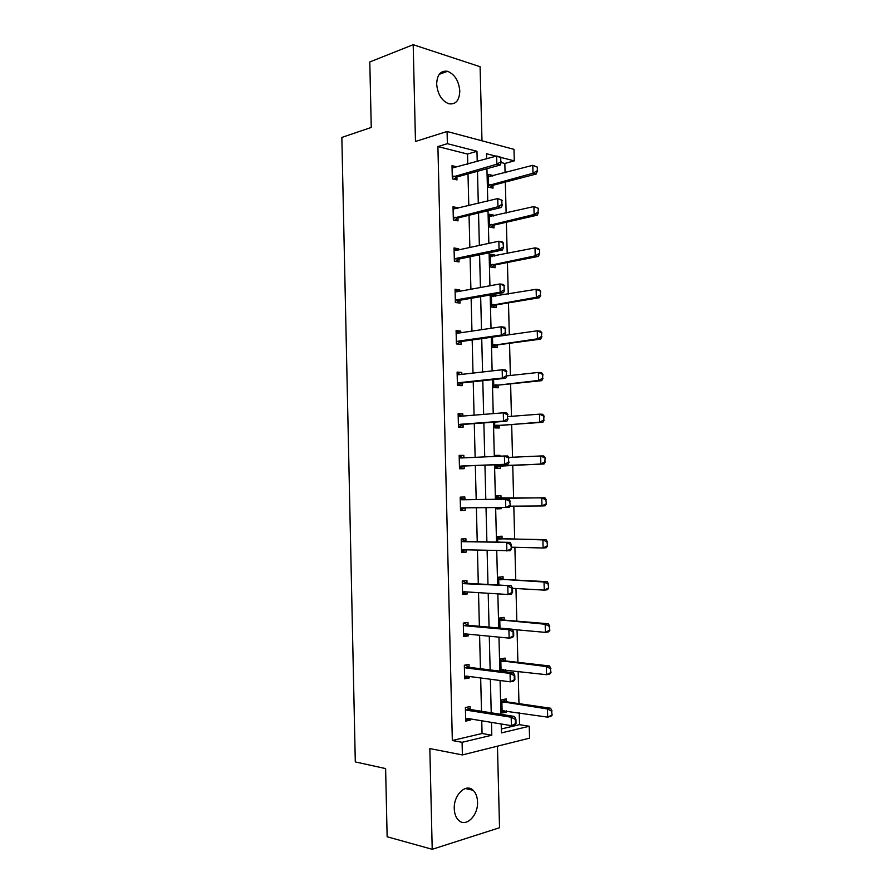 <?xml version="1.0" encoding="UTF-8"?>
<svg xmlns="http://www.w3.org/2000/svg" width="894" height="894" viewBox="0 0 894 894"><rect width="100%" height="100%" fill="white"/><g stroke="black" fill="none" stroke-linecap="round" stroke-linejoin="round"><path stroke-width="1.34" d="M454.264 808.712C453.537 794.889 466.031 782.932 473.127 790.274C475.865 792.922 477.34 796.8 477.53 801.896C478.335 815.551 465.808 827.878 458.521 820.2C455.884 817.563 454.465 813.73 454.264 808.712M436.663 84.036C437.11 74.582 440.742 70.335 447.57 71.296C454.755 74.303 458.834 80.885 459.795 91.054C459.36 100.62 455.649 104.855 448.643 103.738C441.614 100.676 437.624 94.105 436.663 84.036M481.989 140.816L480.089 66.715L413.196 44.7L415.475 141.453L447.078 131.496L513.983 149.343L514.285 160.864L500.606 157.355M501.31 728.968L519.537 724.676L529.248 726.252L529.561 738.153L462.388 754.927L429.835 748.591L432.215 849.3L387.136 836.762L385.616 768.583L355.298 761.923L341.843 137.43L371.256 127.44L369.792 61.954L413.196 44.7M432.215 849.3L499.534 827.732L497.455 746.177M505.076 172.765L504.842 163.468L514.285 160.864M519.537 724.676L519.224 712.775M518.978 703.623L518.14 671.26M517.905 662.342L517.045 629.834M516.821 621.162L515.972 588.509M515.749 580.072L514.888 547.284M514.676 539.071L513.815 506.149M513.603 498.181L512.743 465.215M512.53 457.236L511.67 424.482M511.457 416.313L510.608 383.85M510.385 375.491L509.546 343.307M509.323 334.758L508.485 302.865M508.261 294.115L507.434 262.512M507.2 253.572L506.373 222.248M506.138 213.118L505.322 182.074M469.082 667.282L469.015 664.432L464.332 665.248L464.668 678.792L469.35 677.92L469.316 676.49M467.003 583.257L466.936 580.508L462.254 580.999L462.589 594.476L467.271 593.929L467.216 591.962M464.925 499.634L464.858 496.986L460.186 497.153L460.522 510.563L465.193 510.351L465.126 507.826M458.141 414.235L462.801 413.855L458.13 413.698L458.454 427.041L463.126 427.153L463.058 424.471M462.801 413.855L462.857 416.068M456.108 331.808L460.745 331.115L456.085 330.635L456.409 343.922L461.069 344.346L461.002 341.597M460.745 331.115L460.79 332.769M454.085 249.761L458.7 248.767L454.04 247.962L454.364 261.182L459.035 261.942L458.957 259.104L455.493 261.372M458.7 248.767L458.734 249.862M452.174 168.072L456.666 166.798L452.006 165.681L452.33 178.845L456.99 179.906L456.912 176.788M467.763 164.205L467.506 154.047L437.904 146.571L452.33 740.511L482.067 733.505L481.743 720.776M481.508 711.278L480.67 677.976M480.436 668.723L479.597 635.265M479.374 626.269L478.525 592.666M478.301 583.927L477.452 550.156M477.24 541.675L476.39 507.758M476.189 499.534L475.329 465.573M475.127 457.337L474.278 423.6M474.066 415.162L473.228 381.738M473.004 373.089L472.177 339.977M471.954 331.115L471.127 298.317M470.903 289.243L470.088 256.746M469.853 247.459L469.037 215.275M468.802 205.788L467.998 173.905M453.079 208.883L457.683 207.732L453.023 206.771L453.347 219.969L458.007 220.874L457.94 217.812M457.683 207.732L457.706 208.559M455.091 290.74L459.728 289.891L455.057 289.254L455.381 302.507L460.052 303.1L459.985 300.295M459.728 289.891L459.762 291.265M457.125 372.977L461.773 372.44L457.102 372.116L457.437 385.426L462.097 385.705L462.03 382.978M461.773 372.44L461.818 374.362M459.17 455.594L463.83 455.37L459.158 455.37L459.494 468.747L464.165 468.702L464.098 466.053M463.83 455.37L463.885 457.862M465.964 541.395L465.897 538.702L461.226 539.026L461.55 552.47L466.232 552.09L466.176 549.844M468.043 625.219L467.975 622.425L463.293 623.073L463.628 636.584L468.311 635.88L468.266 634.17M470.132 709.445L470.065 706.539L465.383 707.534L465.718 721.1L470.4 720.061L470.367 718.91M437.904 146.571L447.38 143.677L447.078 131.496M462.388 754.927L462.086 742.311L491.801 735.203L491.476 722.386M452.33 740.511L462.086 742.311M477.228 161.523L476.971 151.287L447.38 143.677M491.231 712.797L490.381 679.239M490.147 669.919L489.286 636.204M489.063 627.141L488.202 593.258M487.979 584.464L487.107 550.436M486.895 541.887L486.023 507.703M485.811 499.411L484.95 465.182M484.738 456.901L483.866 422.896M483.654 414.391L482.805 380.71M482.581 371.993L481.732 338.625M481.508 329.696L480.659 296.652M480.436 287.499L479.597 254.768M479.363 245.414L478.536 212.984M478.301 203.419L477.485 171.29M501.188 723.984L501.422 732.901L529.248 726.252M496.069 156.193L486.548 153.746L486.682 158.853M486.928 168.687L487.766 201.049M488.012 210.693L488.85 243.369M489.096 252.79L489.934 285.778M490.169 294.986L491.029 328.288M491.264 337.284L492.125 370.909M492.348 379.693L493.22 413.631M493.443 422.203L494.315 456.454M494.538 464.802L495.421 499.299M495.634 507.647L496.516 542.099M496.74 550.704L497.623 584.989M497.846 593.862L498.729 628.001M498.964 637.131L499.835 671.103M500.07 680.502L500.942 714.317M504.842 163.468L501.132 162.54M506.529 710.819L506.563 712.026L502.16 713.01L501.825 699.846L506.216 698.918L506.295 701.712M501.087 671.26L500.763 658.867L505.166 658.096L505.233 660.845M505.468 669.718L505.501 671.17L503.456 671.55M499.981 628.113L499.712 617.977L504.115 617.363L504.182 620.067M498.863 585.067L498.662 577.189L503.065 576.731L503.132 579.379M497.768 542.122L497.623 536.489L502.015 536.188L502.082 538.791M501.277 507.613L501.299 508.686L496.908 508.887L496.874 507.647M496.662 499.288L496.572 495.891L500.975 495.734L501.031 498.293M500.193 465.752L500.26 468.3L495.868 468.355L495.779 464.757M495.555 456.398L495.533 455.381L499.925 455.381L499.947 456.197M499.154 425.421L499.221 428.002L494.829 427.902L494.684 422.102M498.114 385.18L498.181 387.806L493.79 387.549L493.589 379.559M497.075 345.039L497.142 347.688L492.75 347.285L492.493 337.116M496.047 304.977L496.114 307.67L491.722 307.111L491.409 294.774M493.041 294.484L495.779 294.864L495.812 296.26M495.008 264.825L495.075 267.742L490.694 267.038L490.359 254.209L494.751 254.958L494.784 256.109M493.969 224.93L494.047 227.903L489.666 227.042L489.331 214.247L493.723 215.152L493.745 216.046M492.94 185.125L493.019 188.153L488.638 187.148L488.314 174.386L492.695 175.436L492.717 176.084M467.506 154.047L476.971 151.287M482.067 733.505L491.801 735.203M488.37 176.599L492.695 175.436M489.387 216.18L493.723 215.152M490.404 255.852L494.751 254.958M491.432 295.623L495.779 294.864M495.544 455.582L499.925 455.381M460.511 510.362L465.193 510.351M496.908 508.708L501.299 508.686M461.539 551.944L466.232 552.09M462.567 593.638L467.271 593.929M463.606 635.422L468.311 635.88M464.634 677.294L469.35 677.92M501.065 670.634L505.501 671.17M465.673 719.279L470.4 720.061M502.115 711.345L506.563 712.026M500.819 161.78L500.707 157.69L500.819 161.78L496.841 164.205L500.182 165.044L457.259 176.867L453.873 179.191M452.073 168.061L496.628 156.025L496.841 164.205L452.297 177.135M500.707 157.69L496.628 156.025L499.969 156.886L501.266 157.836M500.182 165.044L501.366 161.915M489.946 187.449L493.32 185.214L536.143 174.028L533.003 173.246L532.79 165.323L488.37 176.688M536.769 166.943L532.79 165.323L537.294 167.077L537.406 171.045L537.294 167.077M488.593 185.46L533.003 173.246L536.881 170.91M537.406 171.045L536.143 174.028M501.925 204.368L501.813 200.267L501.925 204.368L497.947 206.76L501.288 207.475L458.276 217.879L454.7 220.226M453.079 209.118L497.734 198.569L497.947 206.76L453.303 218.203M501.813 200.267L497.734 198.569L502.372 200.39M501.288 207.475L502.484 204.491M455.94 258.444L459.292 258.992L502.406 250.018L499.053 249.426L455.94 258.444L454.32 259.383M459.292 258.992L455.571 258.567M502.931 242.956L503.59 247.157L503.49 243.056L498.841 241.212L502.182 241.827L503.49 243.056M454.096 250.264L455.739 250.51L498.841 241.212L499.053 249.426L503.043 247.057M454.096 250.074L455.873 250.476M502.406 250.018L503.59 247.157M490.772 227.266L494.348 225.009L537.26 215.163L534.109 214.493L533.897 206.559L489.398 216.516M537.897 208.213L533.897 206.559L538.411 208.324L537.998 212.18L538.411 208.324M489.621 225.31L534.109 214.493L537.998 212.18M538.523 212.291L537.26 215.163M491.577 267.172L495.388 264.892L538.378 256.388L535.227 255.84L535.014 247.873L490.415 256.444M492.136 256.656L490.415 256.265M539.015 249.571L535.014 247.873L538.166 248.454L539.54 249.672L539.641 253.65L539.54 249.672M490.65 265.25L535.227 255.84L539.127 253.55M539.641 253.65L538.378 256.388M504.149 289.857L504.048 285.745L504.149 289.857L500.159 292.182L503.512 292.662L460.321 300.194L456.242 302.608M455.113 291.511L456.767 291.813L499.947 283.957L500.159 292.182L456.957 299.758L455.337 300.652M504.048 285.745L499.947 283.957L503.3 284.448L504.607 285.823M455.102 291.086L457.415 291.69M503.512 292.662L504.708 289.935M492.348 307.19L496.416 304.865L539.495 297.713L536.344 297.277L536.132 289.298L491.454 296.45M493.656 296.64L491.443 296.07M540.132 291.031L536.132 289.298L539.283 289.768L540.658 291.109L540.244 295.031L540.658 291.109M491.678 305.29L536.344 297.277L540.244 295.031M540.769 295.098L539.495 297.713M505.266 332.758L505.166 328.634L505.266 332.758L501.277 335.06L504.629 335.406L461.349 341.497L456.946 343.966M456.13 332.859L457.784 333.205L501.053 326.802L501.277 335.06L457.985 341.184L456.365 342.011M505.166 328.634L501.053 326.802L504.417 327.182L505.725 328.69M456.119 332.21L458.957 333.037M504.629 335.406L505.825 332.825M493.063 347.308L497.455 344.928L540.613 339.139L537.473 338.815L537.249 330.814L493.924 336.915M541.261 332.59L537.249 330.814L540.401 331.171L541.786 332.646L541.373 336.591L541.786 332.646M492.706 345.408L537.473 338.815L541.373 336.591M541.898 336.647L540.613 339.139M506.395 375.771L506.283 371.625L506.395 375.771L502.383 378.028L505.747 378.251L462.377 382.9L457.583 385.437M457.158 374.295L458.812 374.709L502.171 369.758L502.383 378.028L459.013 382.699L457.382 383.481M506.283 371.625L502.171 369.758L505.523 370.004L506.842 371.669M457.136 373.413L460.499 374.519M505.747 378.251L506.954 375.804M493.79 387.493L498.494 385.091L541.742 380.665L538.59 380.453L538.378 372.44L506.92 375.86M542.39 374.251L538.378 372.44L541.529 372.675L542.915 374.284L542.502 378.263L542.915 374.284M493.745 385.627L538.59 380.453L542.502 378.263M543.027 378.296L541.742 380.665M507.513 418.884L507.412 414.738L507.513 418.884L503.512 421.108L506.864 421.208L463.405 424.404L458.454 426.863M458.186 415.833L459.84 416.302L503.288 412.816L503.512 421.108L460.041 424.315L458.41 425.041M507.412 414.738L503.288 412.816L506.641 412.939L507.971 414.749M458.153 414.727L462.053 416.123M506.864 421.208L508.071 418.906M494.818 427.6L499.534 425.343L542.87 422.281L539.719 422.191L539.507 414.157L508.015 416.582M543.518 416.012L539.507 414.157L542.647 414.268L544.044 416.023L543.63 420.035L544.044 416.023M494.773 425.935L539.719 422.191L543.63 420.035M544.155 420.046L542.87 422.281M508.641 462.097L508.541 457.94L508.641 462.097L504.629 464.299L507.982 464.277L464.433 465.998L459.482 468.3M459.214 457.471L460.868 457.996L504.417 455.985L504.629 464.299L461.069 466.031L459.438 466.702M508.541 457.94L504.417 455.985L507.77 455.985L509.099 457.94M459.181 456.13L463.606 457.873M507.982 464.277L509.2 462.097M495.857 467.797L500.573 465.685L543.999 463.997L540.848 464.02L540.635 455.974L508.731 457.404M544.658 457.862L540.635 455.974L543.775 455.974L545.184 457.862L544.77 461.896L545.184 457.862M495.812 466.344L540.848 464.02L544.77 461.896M545.295 461.896L543.999 463.997M464.891 507.826L460.499 509.826M510.329 505.401L509.669 501.255L510.329 505.401L509.111 507.446L462.109 507.848L460.466 508.451M460.242 499.21L461.907 499.791L508.887 499.131L510.228 501.232M460.198 497.634L465.271 499.668L508.887 499.131M509.77 505.423L505.747 507.591L505.535 499.254L509.669 501.255M546.435 503.836L545.798 499.824L546.435 503.836L545.128 505.814L541.976 505.959L541.764 497.891L496.628 497.902M545.798 499.824L541.764 497.891L544.915 497.768L501.422 498.338L496.595 496.461M509.871 506.183L541.976 505.959L545.91 503.858M496.885 508.083L497.902 507.636M546.323 499.802L544.915 497.768M465.405 549.821L461.527 551.453M511.469 548.815L511.357 544.636L510.798 544.681L511.469 548.815L510.239 550.715L463.137 549.754L461.505 550.313M461.27 541.049L462.947 541.686L510.016 542.379L511.357 544.636M461.226 539.227L466.31 541.44L510.016 542.379M510.91 548.86L506.876 550.995L506.663 542.636L510.798 544.681M547.575 545.888L546.938 541.876L547.575 545.888L546.268 547.731L543.116 548L542.893 539.898L497.667 538.467M546.938 541.876L542.893 539.898L546.044 539.663L502.462 538.847L497.623 536.813M511.424 547.195L543.116 548L547.05 545.932M547.463 541.842L546.044 539.663M465.93 591.873L462.556 593.18M512.597 592.331L512.497 588.14L511.938 588.207L512.038 592.398L512.597 592.331L511.368 594.097L508.004 594.499L464.176 591.772L462.533 592.275M462.31 582.977L463.986 583.681L511.144 585.738L512.497 588.14M462.366 580.988L467.35 583.324L511.144 585.738M512.038 592.398L508.004 594.499L507.792 586.118L511.938 588.207M548.715 588.029L548.078 584.039L548.715 588.029L547.407 589.749L544.256 590.129L544.033 582.016L498.718 579.133M548.078 584.039L544.033 582.016L547.184 581.659L503.512 579.446L498.673 577.267M512.497 588.308L544.256 590.129L548.19 588.096M548.603 583.972L547.184 581.659M466.456 634.002L463.595 635.008M513.737 635.958L513.625 631.756L513.067 631.846L513.178 636.047L513.737 635.958L512.497 637.578L509.144 638.115L465.226 633.88L463.573 634.327M463.349 625.018L465.025 625.778L508.921 629.711L512.284 629.208L513.625 631.756M463.807 623.006L468.389 625.297L512.284 629.208M513.178 636.047L509.144 638.115L508.921 629.711L513.067 631.846M549.855 630.281L549.218 626.292L549.855 630.281L548.547 631.868L545.396 632.371L545.172 624.236L499.768 619.888M549.218 626.292L545.172 624.236L548.324 623.755L504.562 620.145L499.992 617.944M512.396 629.421L545.396 632.371L549.329 630.359M549.743 626.213L548.324 623.755M466.97 676.188L464.623 676.937M514.877 679.686L514.776 675.484L514.206 675.585L514.318 679.798L514.877 679.686L513.637 681.172L510.273 681.831L466.266 676.087L464.612 676.49M464.388 667.147L466.065 667.963L510.061 673.417L513.413 672.78L514.776 675.484M465.171 665.102L469.428 667.371L513.413 672.78M514.318 679.798L510.273 681.831L510.061 673.417L514.206 675.585M551.006 672.623L550.369 668.656L551.006 672.623L549.687 674.087L546.536 674.702L546.312 666.555L500.819 660.733M550.369 668.656L546.312 666.555L549.464 665.952L505.624 660.934L501.366 658.766M501.042 669.751L546.536 674.702L550.481 672.735M501.053 670.165L503.3 669.45M550.894 668.556L549.464 665.952M467.495 718.441L465.662 718.955M516.028 723.537L515.916 719.312L515.357 719.446L515.469 723.659L516.028 723.537L514.776 724.866L511.413 725.66L467.316 718.407L465.662 718.742M465.428 709.389L467.115 710.261L511.189 717.223L514.553 716.463L515.916 719.312M466.489 707.299L470.479 709.545L514.553 716.463M515.469 723.659L511.413 725.66L511.189 717.223L515.357 719.446M552.157 715.077L551.52 711.11L552.157 715.077L550.827 716.396L547.676 717.144L547.463 708.976L501.869 701.678M551.52 711.11L547.463 708.976L550.615 708.249L506.674 701.824L502.685 699.667M502.104 710.719L547.676 717.144L551.632 715.2M502.104 710.909L503.87 710.417M552.045 710.987L550.615 708.249M453.336 176.375L456.689 177.146M453.906 176.096L457.259 176.867M493.32 185.214L490.169 184.477M492.762 185.483L489.599 184.756M454.353 217.477L457.706 218.147M454.923 217.22L458.276 217.879M455.37 258.69L458.723 259.238M494.348 225.009L491.197 224.383M493.79 225.254L490.627 224.629M495.388 264.892L492.225 264.378M494.818 265.127L491.655 264.613M456.387 299.993L459.751 300.418M456.957 299.758L460.321 300.194M496.416 304.865L493.253 304.452M495.846 305.077L492.683 304.675M457.415 341.385L460.768 341.709M457.985 341.184L461.349 341.497M497.455 344.928L494.293 344.637M496.885 345.129L493.723 344.827M458.443 382.889L461.796 383.09M459.013 382.699L462.377 382.9M458.231 374.653L458.924 374.698M498.494 385.091L495.332 384.901M497.913 385.269L494.751 385.079M459.471 424.482L462.824 424.572M460.041 424.315L463.405 424.404M459.259 416.224L460.376 416.258M499.534 425.343L496.371 425.253M498.953 425.499L495.79 425.421M460.499 466.176L463.863 466.154M461.069 466.031L464.433 465.998M460.287 457.896L463.137 457.896M500.573 465.685L497.41 465.707M500.003 465.83L496.841 465.852M461.527 507.971L464.846 507.826M461.907 499.791L465.271 499.668M461.326 499.679L464.69 499.556M500.83 498.215L497.667 498.338M501.422 498.338L498.249 498.45M462.567 549.866L463.74 549.776M462.947 541.686L466.31 541.44M462.354 541.552L465.718 541.306M501.88 538.713L498.718 538.937M502.462 538.847L499.299 539.071M463.606 591.862L464.321 591.772M463.986 583.681L467.35 583.324M463.394 583.525L466.757 583.156M502.931 579.301L499.768 579.636M503.512 579.446L500.349 579.793M465.025 625.778L468.389 625.297M464.433 625.599L467.797 625.118M503.981 619.978L500.819 620.425M504.562 620.145L501.4 620.592M466.065 667.963L469.428 667.371M465.472 667.762L468.847 667.17M505.032 660.744L501.869 661.303M505.624 660.934L502.45 661.504M467.115 710.261L470.479 709.545M466.523 710.037L469.886 709.322M506.093 701.611L502.92 702.282M506.674 701.824L503.512 702.494M473.127 790.274L465.249 788.53M447.57 71.296L439.2 74.347M453.705 176.163L457.069 176.934M493.13 185.281L489.968 184.544M454.644 217.32L457.996 217.98M494.069 225.098L490.918 224.472M495.019 265.015L491.856 264.49M456.521 299.915L459.874 300.35M495.969 305.01L492.817 304.608M457.46 341.363L460.823 341.676M496.93 345.106L493.767 344.805"/></g></svg>
